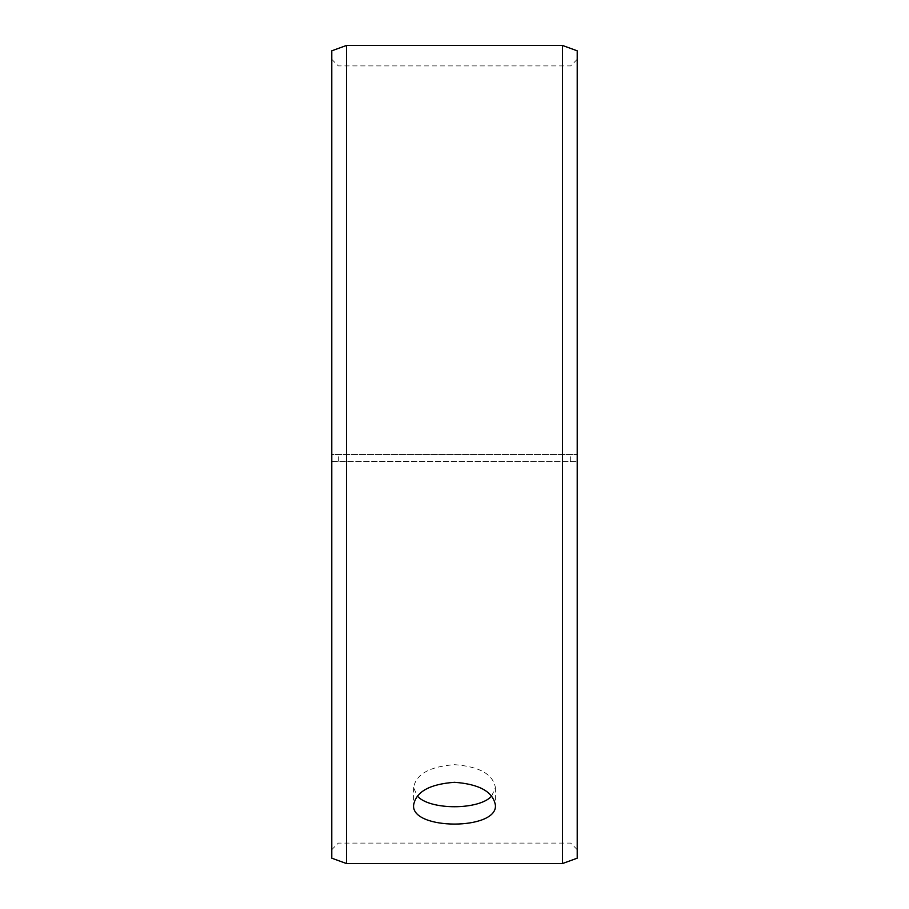 <?xml version="1.0" encoding="UTF-8"?>
<svg xmlns="http://www.w3.org/2000/svg" width="909" height="909" viewBox="0 0 909 909"><rect width="100%" height="100%" fill="white"/><g stroke="black" fill="none" stroke-linecap="round" stroke-linejoin="round"><path stroke-width="0.68" stroke-dasharray="4.54 3.41" d="M331.785 461.397L577.215 461.545L331.785 461.397L331.785 849.642L331.785 59.358L331.785 454.5L577.215 454.5L331.785 454.5L331.785 50.813M338.33 461.283L338.33 454.5M331.785 461.545L331.785 858.187M346.511 461.636L346.511 863.55M346.511 45.45L346.511 454.5M577.215 461.545L577.215 858.187M577.215 50.813L577.215 461.397M562.489 461.636L562.489 863.55M562.489 45.45L562.489 454.5M570.67 461.283L570.67 454.5M491.689 796.045L495.405 787.592C493.008 774.195 479.373 766.548 454.5 764.674C429.65 766.548 416.015 774.184 413.595 787.592L417.311 796.045M577.215 59.358L570.67 65.903L338.33 65.903L331.785 59.358M577.215 849.642L570.67 843.097L338.33 843.097L331.785 849.642M413.595 787.592L413.595 805.124M495.405 787.592L495.405 805.124"/><path stroke-width="1.36" d="M331.785 858.187L331.785 50.813L346.511 45.45L346.511 863.55L331.785 858.187M562.489 45.45L562.489 863.55L577.215 858.187L577.215 50.813L562.489 45.45L346.511 45.45M417.311 796.045C429.707 810.294 479.316 810.271 491.689 796.045M454.5 782.297C479.35 784.137 492.985 791.75 495.405 805.124C497.927 830.406 411.061 830.383 413.595 805.124C415.992 791.75 429.627 784.149 454.5 782.297M562.489 863.55L346.511 863.55"/></g></svg>
